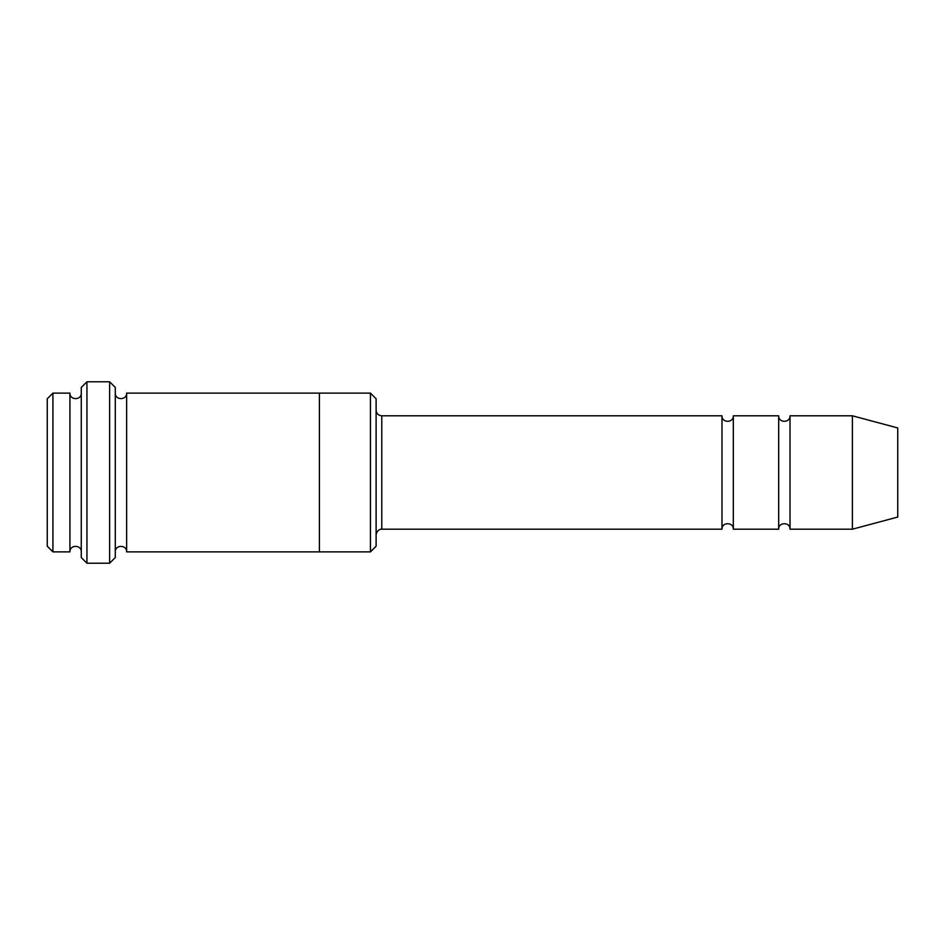 <?xml version="1.0" encoding="UTF-8"?>
<svg xmlns="http://www.w3.org/2000/svg" width="945" height="945" viewBox="0 0 945 945"><rect width="100%" height="100%" fill="white"/><g stroke="black" fill="none" stroke-linecap="round" stroke-linejoin="round"><path stroke-width="1.42" d="M376.11 410.13C376.441 413.579 378.331 415.469 381.78 415.8L721.98 415.8L721.98 529.2C721.626 521.888 733.674 521.888 733.32 529.2L778.68 529.2C778.326 521.888 790.374 521.888 790.02 529.2L790.02 415.8L852.39 415.8L852.39 529.2L790.02 529.2M733.32 529.2L733.32 415.8L778.68 415.8L778.68 529.2M376.11 398.79L376.11 546.21L370.44 551.88L370.44 393.12L376.11 398.79M81.27 393.12C81.624 400.444 69.576 400.444 69.93 393.12L69.93 551.88C69.576 544.556 81.624 544.556 81.27 551.88M52.92 393.12L47.25 398.79L47.25 546.21L52.92 551.88L52.92 393.12L69.93 393.12M52.92 551.88L69.93 551.88M852.39 529.2L897.75 517.045L897.75 427.955L852.39 415.8M109.62 381.78L115.29 387.45L115.29 557.55L109.62 563.22L86.94 563.22L86.94 381.78L109.62 381.78L109.62 563.22M115.29 551.88C114.936 544.568 126.984 544.568 126.63 551.88L126.63 393.12C126.984 400.432 114.936 400.432 115.29 393.12M86.94 563.22L81.27 557.55L81.27 387.45L86.94 381.78M126.63 551.88L370.44 551.88M319.41 551.88L319.41 393.12L370.44 393.12M381.78 415.8L381.78 529.2L721.98 529.2M790.02 415.8C790.374 423.112 778.326 423.112 778.68 415.8M733.32 415.8C733.674 423.112 721.626 423.112 721.98 415.8M126.63 393.12L319.41 393.12M381.78 529.2C382.087 528.976 377.126 528.881 376.11 534.87"/></g></svg>
